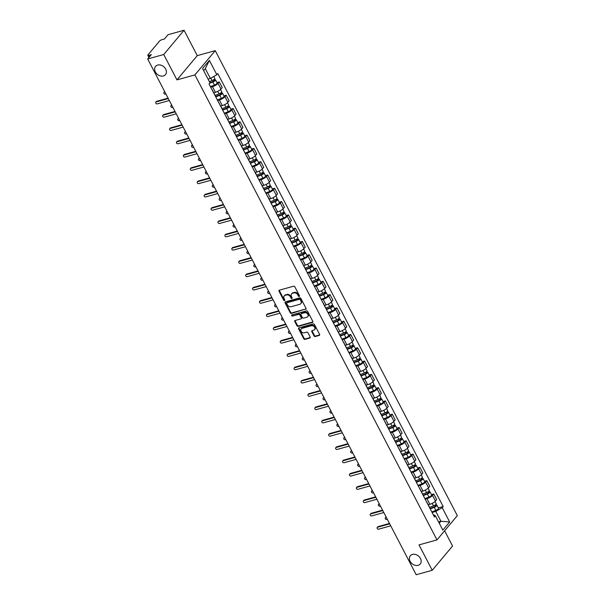 <?xml version="1.0" encoding="UTF-8"?>
<svg xmlns="http://www.w3.org/2000/svg" width="605" height="605" viewBox="0 0 605 605"><rect width="100%" height="100%" fill="white"/><g stroke="black" fill="none" stroke-linecap="round" stroke-linejoin="round"><path stroke-width="0.91" d="M299.203 296.45A0.688 0.537 -140 0 0 299.452 295.709L294.832 286.823A0.991 0.764 -140 0 0 293.606 286.21L279.366 290.173A0.991 0.764 -140 0 0 279.011 291.224L283.632 300.11A0.688 0.537 -140 0 0 284.743 299.8L284.146 298.651A3.161 2.458 -140 0 1 284.252 295.921A3.161 2.458 -140 0 1 285.28 295.27L286.467 294.945A3.161 2.458 -140 0 1 290.392 296.919L290.99 298.068A0.688 0.537 -140 0 0 292.102 297.758L291.497 296.609A3.161 2.458 -140 0 1 291.61 293.871A3.161 2.458 -140 0 1 292.638 293.228L293.826 292.896A3.161 2.458 -140 0 1 297.751 294.869L298.348 296.019A0.688 0.537 -140 0 0 299.203 296.45M412.444 554.43A6.436 4.999 -140 0 0 410.349 555.753A6.436 4.999 -140 0 0 410.969 562.605A6.436 4.999 -140 0 0 418.115 565.335A6.436 4.999 -140 0 0 420.21 564.019A6.436 4.999 -140 0 0 419.598 557.167A6.436 4.999 -140 0 0 412.444 554.43M157.693 65.06A6.436 4.999 -140 0 0 155.598 66.376A6.436 4.999 -140 0 0 156.211 73.228A6.436 4.999 -140 0 0 163.365 75.965A6.436 4.999 -140 0 0 165.46 74.649A6.436 4.999 -140 0 0 164.84 67.798A6.436 4.999 -140 0 0 157.693 65.06M314.003 335.919A0.991 0.764 -140 0 0 315.228 336.531L319.221 335.427A0.991 0.764 -140 0 0 319.576 334.368L314.441 324.499A0.991 0.764 -140 0 0 313.216 323.887L298.976 327.842A0.991 0.764 -140 0 0 298.62 328.901L303.755 338.77A0.991 0.764 -140 0 0 304.98 339.382L309.813 338.044A0.991 0.764 -140 0 0 310.168 336.985L307.968 332.765A0.991 0.764 -140 0 0 306.743 332.145L304.345 332.81A2.639 2.049 -140 0 1 301.411 331.691A2.639 2.049 -140 0 1 301.161 328.878A2.639 2.049 -140 0 1 302.016 328.341L311.393 325.732A2.639 2.049 -140 0 1 314.328 326.851A2.639 2.049 -140 0 1 314.577 329.664A2.639 2.049 -140 0 1 313.723 330.201L312.157 330.64A0.991 0.764 -140 0 0 311.802 331.699L314.003 335.919L314.411 335.435A0.991 0.764 -140 0 0 315.636 336.047L319.629 334.936A0.991 0.764 -140 0 0 319.682 334.92M176.947 79.89L197.268 55.637L184.056 30.25L163.728 54.503L176.947 79.89L194.916 74.891L436.984 539.902L419.015 544.901L432.227 570.288L416.195 574.75L147.688 58.965L151.288 54.669L148.792 55.365L149.526 56.779M163.728 54.503L147.688 58.965M305.684 309.412A0.991 0.764 -140 0 0 306.039 308.361L300.904 298.492A0.991 0.764 -140 0 0 299.679 297.872L285.439 301.834A0.991 0.764 -140 0 0 285.084 302.893L290.219 312.762A0.991 0.764 -140 0 0 291.444 313.375L306.092 308.928A0.991 0.764 -140 0 0 306.138 308.913M307.673 311.492L312.808 321.361A0.991 0.764 -140 0 1 312.452 322.42L298.212 326.382A0.991 0.764 -140 0 1 296.987 325.762L294.786 321.542A0.991 0.764 -140 0 1 295.142 320.484L300.919 318.88A0.991 0.764 -140 0 0 301.275 317.822L299.815 315.024A0.991 0.764 -140 0 0 298.59 314.403L292.578 316.075A0.688 0.537 -140 0 1 291.973 314.902L306.448 310.879A0.991 0.764 -140 0 1 307.673 311.492M184.056 30.25L168.016 34.712L164.416 39.007L161.921 39.696A2.012 0.597 -27.5 0 0 159.493 41.117L147.991 54.843A2.012 0.597 -27.5 0 0 147.817 55.327A2.012 0.597 -27.5 0 0 148.792 55.365M197.268 55.637L215.244 50.638L457.312 515.649L436.984 539.902M432.227 570.288L452.555 546.035L444.622 530.789M211.947 89.563A4.628 1.369 152.5 0 1 212.173 89.774A4.628 1.369 152.5 0 1 212.219 90.085M213.731 92.762L215.388 92.3A4.628 1.369 -27.5 0 0 220.969 89.033L218.042 83.414A4.628 1.369 152.5 0 1 212.461 86.674L210.699 87.165M218.042 83.414L219.282 81.932L216.953 82.582M215.146 95.711A4.628 1.369 -27.5 0 0 215.1 95.401L219.018 93.866A2.511 0.749 -27.5 0 0 221.695 91.688L220.545 89.479M220.969 89.033L222.209 87.559L219.282 81.932M218.866 102.858A4.628 1.369 152.5 0 1 219.093 103.069A4.628 1.369 152.5 0 1 219.139 103.379M223.873 95.87L226.202 95.219L224.962 96.702A4.628 1.369 152.5 0 1 219.381 99.969L217.611 100.46M222.065 108.998A4.628 1.369 -27.5 0 0 222.02 108.688L225.937 107.161A2.511 0.749 -27.5 0 0 228.614 104.975L227.465 102.767M220.651 106.049L222.307 105.588A4.628 1.369 -27.5 0 0 227.888 102.328L229.129 100.846L226.202 95.219M225.786 116.145A4.628 1.369 152.5 0 1 226.013 116.357A4.628 1.369 152.5 0 1 226.051 116.667M230.792 109.157L233.122 108.514L231.881 109.997A4.628 1.369 152.5 0 1 226.3 113.256L224.531 113.748M228.985 122.293A4.628 1.369 -27.5 0 0 228.94 121.983L232.849 120.448A2.511 0.749 -27.5 0 0 235.534 118.262L234.385 116.054M227.563 119.344L229.227 118.882A4.628 1.369 -27.5 0 0 234.808 115.615L236.048 114.133L233.122 108.514M232.698 129.44A4.628 1.369 152.5 0 1 232.933 129.651A4.628 1.369 152.5 0 1 232.97 129.962M237.712 122.452L240.034 121.802L238.793 123.284A4.628 1.369 152.5 0 1 233.22 126.543L231.45 127.035M235.897 135.581A4.628 1.369 -27.5 0 0 235.859 135.27L232.933 129.651M234.483 132.631L236.147 132.17A4.628 1.369 -27.5 0 0 241.72 128.91L242.96 127.428L240.034 121.802M239.618 142.727A4.628 1.369 152.5 0 1 239.852 142.939A4.628 1.369 152.5 0 1 239.89 143.249M244.632 135.739L246.953 135.096L245.713 136.571A4.628 1.369 152.5 0 1 240.14 139.838L238.37 140.33M242.817 148.875A4.628 1.369 -27.5 0 0 242.779 148.565L239.852 142.939M241.403 145.926L243.066 145.457A4.628 1.369 -27.5 0 0 248.64 142.198L249.88 140.715L246.953 135.096M246.537 156.022A4.628 1.369 152.5 0 1 246.772 156.234A4.628 1.369 152.5 0 1 246.81 156.544M251.551 149.034L253.873 148.384L252.633 149.866A4.628 1.369 152.5 0 1 247.059 153.125L245.29 153.617M249.736 162.163A4.628 1.369 -27.5 0 0 249.699 161.853L246.772 156.234M248.322 159.213L249.986 158.752A4.628 1.369 -27.5 0 0 255.56 155.485L256.8 154.01L253.873 148.384M253.457 169.309A4.628 1.369 152.5 0 1 253.692 169.521A4.628 1.369 152.5 0 1 253.729 169.831M258.471 162.321L260.793 161.679L259.553 163.153A4.628 1.369 152.5 0 1 253.979 166.42L252.209 166.912M256.656 175.458A4.628 1.369 -27.5 0 0 256.618 175.147L253.692 169.521M255.242 172.501L256.906 172.039A4.628 1.369 -27.5 0 0 262.479 168.78L263.72 167.298L260.793 161.679M260.377 182.604A4.628 1.369 152.5 0 1 260.611 182.816A4.628 1.369 152.5 0 1 260.649 183.126M265.383 175.616L267.712 174.966L266.472 176.448A4.628 1.369 152.5 0 1 260.891 179.708L259.129 180.199M263.576 188.745A4.628 1.369 -27.5 0 0 263.538 188.435L260.611 182.816M262.162 185.796L263.825 185.334A4.628 1.369 -27.5 0 0 269.399 182.067L270.639 180.593L267.712 174.966M267.297 195.891A4.628 1.369 152.5 0 1 267.523 196.103A4.628 1.369 152.5 0 1 267.569 196.413M272.303 188.904L274.632 188.261L273.392 189.736A4.628 1.369 152.5 0 1 267.811 193.003L266.049 193.494M270.495 202.04A4.628 1.369 -27.5 0 0 270.45 201.73L274.368 200.195A2.511 0.749 -27.5 0 0 277.045 198.009L275.895 195.801M269.081 199.083L270.738 198.621A4.628 1.369 -27.5 0 0 276.319 195.362L277.559 193.88L274.632 188.261M274.216 209.186A4.628 1.369 152.5 0 1 274.443 209.391A4.628 1.369 152.5 0 1 274.488 209.708M279.223 202.199L281.552 201.548L280.312 203.03A4.628 1.369 152.5 0 1 274.73 206.29L272.961 206.781M277.415 215.327A4.628 1.369 -27.5 0 0 277.37 215.017L281.287 213.482A2.511 0.749 -27.5 0 0 283.964 211.304L282.815 209.096M276.001 212.378L277.657 211.916A4.628 1.369 -27.5 0 0 283.238 208.649L284.479 207.175L281.552 201.548M281.136 222.474A4.628 1.369 152.5 0 1 281.363 222.685A4.628 1.369 152.5 0 1 281.401 222.995M286.142 215.486L288.472 214.843L287.231 216.318A4.628 1.369 152.5 0 1 281.65 219.585L279.881 220.076M284.335 228.622A4.628 1.369 -27.5 0 0 284.289 228.304L288.199 226.777A2.511 0.749 -27.5 0 0 290.884 224.591L289.734 222.383M282.913 225.665L284.577 225.204A4.628 1.369 -27.5 0 0 290.158 221.944L291.398 220.462L288.472 214.843M288.048 235.761A4.628 1.369 152.5 0 1 288.282 235.973A4.628 1.369 152.5 0 1 288.32 236.283M293.062 228.781L295.384 228.13L294.143 229.613A4.628 1.369 152.5 0 1 288.57 232.872L286.8 233.364M291.247 241.909A4.628 1.369 -27.5 0 0 291.209 241.599L295.119 240.064A2.511 0.749 -27.5 0 0 297.804 237.886L296.654 235.678M289.833 238.96L291.497 238.499A4.628 1.369 -27.5 0 0 297.07 235.232L298.31 233.757L295.384 228.13M294.968 249.056A4.628 1.369 152.5 0 1 295.202 249.268A4.628 1.369 152.5 0 1 295.24 249.578M299.982 242.068L302.303 241.418L301.063 242.9A4.628 1.369 152.5 0 1 295.49 246.167L293.72 246.659M298.167 255.197A4.628 1.369 -27.5 0 0 298.129 254.887L302.039 253.359A2.511 0.749 -27.5 0 0 304.723 251.173L303.574 248.965M296.752 252.247L298.416 251.786A4.628 1.369 -27.5 0 0 303.99 248.526L305.23 247.044L302.303 241.418M301.887 262.343A4.628 1.369 152.5 0 1 302.122 262.555A4.628 1.369 152.5 0 1 302.16 262.865M306.901 255.355L309.223 254.713L307.983 256.195A4.628 1.369 152.5 0 1 302.409 259.454L300.64 259.946M305.086 268.491A4.628 1.369 -27.5 0 0 305.049 268.181L308.958 266.646A2.511 0.749 -27.5 0 0 311.635 264.461L310.486 262.26M303.672 265.542L305.336 265.081A4.628 1.369 -27.5 0 0 310.909 261.814L312.15 260.332L309.223 254.713M308.807 275.638A4.628 1.369 152.5 0 1 309.042 275.85A4.628 1.369 152.5 0 1 309.079 276.16M313.821 268.65L316.143 268L314.902 269.482A4.628 1.369 152.5 0 1 309.329 272.742L307.559 273.233M312.006 281.779A4.628 1.369 -27.5 0 0 311.968 281.469L315.878 279.941A2.511 0.749 -27.5 0 0 318.555 277.755L317.406 275.547M310.592 278.829L312.256 278.368A4.628 1.369 -27.5 0 0 317.829 275.109L319.069 273.626L316.143 268M315.727 288.925A4.628 1.369 152.5 0 1 315.961 289.137A4.628 1.369 152.5 0 1 315.999 289.447M320.733 281.938L323.062 281.295L321.822 282.777A4.628 1.369 152.5 0 1 316.241 286.036L314.479 286.528M318.926 295.074A4.628 1.369 -27.5 0 0 318.888 294.764L322.798 293.228A2.511 0.749 -27.5 0 0 325.475 291.043L324.325 288.835M317.512 292.124L319.175 291.655A4.628 1.369 -27.5 0 0 324.749 288.396L325.989 286.914L323.062 281.295M322.647 302.22A4.628 1.369 152.5 0 1 322.873 302.432A4.628 1.369 152.5 0 1 322.919 302.742M327.653 295.232L329.982 294.582L328.742 296.064A4.628 1.369 152.5 0 1 323.161 299.324L321.399 299.815M325.845 308.361A4.628 1.369 -27.5 0 0 325.8 308.051L329.717 306.523A2.511 0.749 -27.5 0 0 332.395 304.338L331.245 302.129M324.431 305.412L326.087 304.95A4.628 1.369 -27.5 0 0 331.669 301.691L332.909 300.209L329.982 294.582M329.566 315.507A4.628 1.369 152.5 0 1 329.793 315.719A4.628 1.369 152.5 0 1 329.838 316.029M334.573 308.52L336.902 307.877L335.662 309.352A4.628 1.369 152.5 0 1 330.08 312.619L328.311 313.11M332.765 321.656A4.628 1.369 -27.5 0 0 332.72 321.346L336.637 319.811A2.511 0.749 -27.5 0 0 339.314 317.625L338.165 315.417M331.351 318.699L333.007 318.238A4.628 1.369 -27.5 0 0 338.588 314.978L339.829 313.496L336.902 307.877M336.486 328.802A4.628 1.369 152.5 0 1 336.713 329.014A4.628 1.369 152.5 0 1 336.751 329.324M341.492 321.815L343.821 321.164L342.581 322.647A4.628 1.369 152.5 0 1 337 325.906L335.23 326.397M339.685 334.943A4.628 1.369 -27.5 0 0 339.639 334.633L343.549 333.098A2.511 0.749 -27.5 0 0 346.234 330.92L345.084 328.712M338.263 331.994L339.927 331.532A4.628 1.369 -27.5 0 0 345.508 328.265L346.748 326.791L343.821 321.164M343.398 342.09A4.628 1.369 152.5 0 1 343.632 342.301A4.628 1.369 152.5 0 1 343.67 342.611M348.412 335.102L350.734 334.459L349.493 335.934A4.628 1.369 152.5 0 1 343.92 339.201L342.15 339.692M346.597 348.238A4.628 1.369 -27.5 0 0 346.559 347.928L350.469 346.393A2.511 0.749 -27.5 0 0 353.154 344.207L352.004 341.999M345.183 345.281L346.846 344.82A4.628 1.369 -27.5 0 0 352.42 341.56L353.66 340.078L350.734 334.459M350.318 355.385A4.628 1.369 152.5 0 1 350.552 355.596A4.628 1.369 152.5 0 1 350.59 355.906M355.332 348.397L357.653 347.746L356.413 349.229A4.628 1.369 152.5 0 1 350.839 352.488L349.07 352.98M353.517 361.525A4.628 1.369 -27.5 0 0 353.479 361.215L357.389 359.68A2.511 0.749 -27.5 0 0 360.073 357.502L358.924 355.294M352.102 358.576L353.766 358.115A4.628 1.369 -27.5 0 0 359.34 354.848L360.58 353.373L357.653 347.746M357.237 368.672A4.628 1.369 152.5 0 1 357.472 368.884A4.628 1.369 152.5 0 1 357.51 369.194M362.251 361.684L364.573 361.041L363.333 362.516A4.628 1.369 152.5 0 1 357.759 365.783L355.99 366.275M360.436 374.82A4.628 1.369 -27.5 0 0 360.399 374.51L364.308 372.975A2.511 0.749 -27.5 0 0 366.985 370.789L365.836 368.581M359.022 371.863L360.686 371.402A4.628 1.369 -27.5 0 0 366.259 368.142L367.5 366.66L364.573 361.041M364.157 381.959A4.628 1.369 152.5 0 1 364.391 382.171A4.628 1.369 152.5 0 1 364.429 382.489M369.171 374.979L371.493 374.329L370.252 375.811A4.628 1.369 152.5 0 1 364.679 379.07L362.909 379.562M367.356 388.108A4.628 1.369 -27.5 0 0 367.318 387.797L371.228 386.262A2.511 0.749 -27.5 0 0 373.905 384.084L372.756 381.876M365.942 385.158L367.606 384.697A4.628 1.369 -27.5 0 0 373.179 381.43L374.419 379.955L371.493 374.329M371.077 395.254A4.628 1.369 152.5 0 1 371.311 395.466A4.628 1.369 152.5 0 1 371.349 395.776M376.083 388.266L378.412 387.623L377.172 389.098A4.628 1.369 152.5 0 1 371.591 392.365L369.829 392.857M374.276 401.402A4.628 1.369 -27.5 0 0 374.238 401.085L378.148 399.557A2.511 0.749 -27.5 0 0 380.825 397.372L379.675 395.163M372.861 398.445L374.525 397.984A4.628 1.369 -27.5 0 0 380.099 394.725L381.339 393.242L378.412 387.623M377.996 408.541A4.628 1.369 152.5 0 1 378.223 408.753A4.628 1.369 152.5 0 1 378.269 409.063M383.003 401.561L385.332 400.911L384.092 402.393A4.628 1.369 152.5 0 1 378.511 405.652L376.749 406.144M381.195 414.69A4.628 1.369 -27.5 0 0 381.15 414.38L385.067 412.844A2.511 0.749 -27.5 0 0 387.745 410.666L386.595 408.458M379.781 411.74L381.437 411.279A4.628 1.369 -27.5 0 0 387.018 408.012L388.259 406.537L385.332 400.911M384.916 421.836A4.628 1.369 152.5 0 1 385.143 422.048A4.628 1.369 152.5 0 1 385.188 422.358M389.923 414.848L392.252 414.198L391.011 415.68A4.628 1.369 152.5 0 1 385.43 418.947L383.661 419.439M388.115 427.977A4.628 1.369 -27.5 0 0 388.07 427.667L391.987 426.139A2.511 0.749 -27.5 0 0 394.664 423.954L393.515 421.745M386.701 425.028L388.357 424.566A4.628 1.369 -27.5 0 0 393.938 421.307L395.178 419.825L392.252 414.198M391.836 435.124A4.628 1.369 152.5 0 1 392.063 435.335A4.628 1.369 152.5 0 1 392.101 435.645M396.842 428.136L399.171 427.493L397.931 428.975A4.628 1.369 152.5 0 1 392.35 432.235L390.58 432.726M395.035 441.272A4.628 1.369 -27.5 0 0 394.989 440.962L398.899 439.427A2.511 0.749 -27.5 0 0 401.584 437.241L400.434 435.033M393.613 438.322L395.277 437.861A4.628 1.369 -27.5 0 0 400.858 434.594L402.098 433.112L399.171 427.493M398.748 448.418A4.628 1.369 152.5 0 1 398.982 448.63A4.628 1.369 152.5 0 1 399.02 448.94M403.762 441.431L406.084 440.78L404.843 442.263A4.628 1.369 152.5 0 1 399.27 445.522L397.5 446.014M401.947 454.559A4.628 1.369 -27.5 0 0 401.909 454.249L405.819 452.721A2.511 0.749 -27.5 0 0 408.504 450.536L407.354 448.328M400.533 451.61L402.196 451.148A4.628 1.369 -27.5 0 0 407.77 447.889L409.01 446.407L406.084 440.78M405.668 461.706A4.628 1.369 152.5 0 1 405.902 461.917A4.628 1.369 152.5 0 1 405.94 462.228M410.682 454.718L413.003 454.075L411.763 455.55A4.628 1.369 152.5 0 1 406.189 458.817L404.42 459.308M408.867 467.854A4.628 1.369 -27.5 0 0 408.829 467.544L405.902 461.917M407.452 464.905L409.116 464.436A4.628 1.369 -27.5 0 0 414.69 461.176L415.93 459.694L413.003 454.075M412.587 475.001A4.628 1.369 152.5 0 1 412.822 475.212A4.628 1.369 152.5 0 1 412.86 475.522M417.601 468.013L419.923 467.363L418.683 468.845A4.628 1.369 152.5 0 1 413.109 472.104L411.339 472.596M415.786 481.141A4.628 1.369 -27.5 0 0 415.748 480.831L419.658 479.304A2.511 0.749 -27.5 0 0 422.335 477.118L421.186 474.91M414.372 478.192L416.036 477.731A4.628 1.369 -27.5 0 0 421.609 474.464L422.85 472.989L419.923 467.363M419.507 488.288A4.628 1.369 152.5 0 1 419.741 488.5A4.628 1.369 152.5 0 1 419.779 488.81M424.521 481.3L426.843 480.657L425.602 482.132A4.628 1.369 152.5 0 1 420.029 485.399L418.259 485.891M422.706 494.436A4.628 1.369 -27.5 0 0 422.668 494.126L419.741 488.5M421.292 491.479L422.955 491.018A4.628 1.369 -27.5 0 0 428.529 487.759L429.769 486.276L426.843 480.657M426.427 501.583A4.628 1.369 152.5 0 1 426.661 501.795A4.628 1.369 152.5 0 1 426.699 502.105M431.433 494.595L433.762 493.945L432.522 495.427A4.628 1.369 152.5 0 1 426.941 498.686L425.179 499.178M429.626 507.724A4.628 1.369 -27.5 0 0 429.588 507.413L433.498 505.878A2.511 0.749 -27.5 0 0 436.175 503.7L435.025 501.492M428.211 504.774L429.875 504.313A4.628 1.369 -27.5 0 0 435.449 501.046L436.689 499.571L433.762 493.945M208.059 79.119L210.404 78.469L205.307 68.667L203.651 70.649M439.238 523.219L440.901 521.238L435.797 511.444L442.225 507.678L449.674 521.994L442.845 530.146L435.396 515.831L434.435 516.972L209.05 83.997L210.003 82.862L202.554 68.546L209.383 60.394L216.832 74.71L210.404 78.469M442.225 507.678L443.178 506.544L217.785 73.568L216.832 74.71M194.916 74.891L215.244 50.638M438.549 521.896L440.901 521.238L449.674 521.994M433.142 514.484L435.396 515.831M435.797 511.444L432.099 512.473M438.353 507.882L443.178 506.544M209.383 60.394L205.307 68.667M299.535 295.981A0.688 0.537 -140 0 1 298.757 295.535L298.159 294.385A3.161 2.458 -140 0 0 294.234 292.412L293.826 292.896M291.61 293.871L292.018 293.387A3.161 2.458 -140 0 1 293.047 292.744L294.234 292.412M284.252 295.921L284.66 295.437A3.161 2.458 -140 0 1 285.689 294.786L286.876 294.461A3.161 2.458 -140 0 1 290.801 296.427L291.398 297.577A0.688 0.537 -140 0 0 292.177 298.031M279.313 290.188A0.991 0.764 -140 0 0 279.412 290.74L284.04 299.626A0.688 0.537 -140 0 0 284.819 300.072M285.386 301.85A0.991 0.764 -140 0 0 285.492 302.409L290.627 312.278A0.991 0.764 -140 0 0 291.852 312.891L306.092 308.928M300.277 299.717A0.688 0.537 -140 0 0 299.414 299.286L286.914 302.765A0.688 0.537 -140 0 0 286.672 303.506L287.299 304.716A3.161 2.458 -140 0 0 291.224 306.69L299.77 304.315A3.161 2.458 -140 0 0 300.798 303.665A3.161 2.458 -140 0 0 300.904 300.935L300.277 299.717L300.677 299.233A0.688 0.537 -140 0 0 299.823 298.802L299.414 299.286M286.997 302.666A0.688 0.537 -140 0 1 287.322 302.281L299.823 298.802M300.798 303.665L301.199 303.181A3.161 2.458 -140 0 0 301.313 300.451L300.904 300.935M300.677 299.233L301.313 300.451M295.096 320.499A0.991 0.764 -140 0 0 295.195 321.058L297.395 325.278A0.991 0.764 -140 0 0 298.62 325.898L312.861 321.936A0.991 0.764 -140 0 0 312.914 321.921M301.245 318.676L301.645 318.192A0.991 0.764 -140 0 0 301.683 317.338L300.224 314.532A0.991 0.764 -140 0 0 298.999 313.919L292.578 316.075M292.049 314.887A0.688 0.537 -140 0 0 292.986 315.591M306.909 317.209A2.639 2.049 -140 0 0 307.771 316.672A2.639 2.049 -140 0 0 307.514 313.859A2.639 2.049 -140 0 0 304.58 312.74L301.282 313.655A0.991 0.764 -140 0 0 300.927 314.713L302.387 317.512A0.991 0.764 -140 0 0 303.612 318.132L306.909 317.209M307.771 316.672L308.179 316.188A2.639 2.049 -140 0 0 307.922 313.375A2.639 2.049 -140 0 0 304.988 312.256L304.58 312.74M300.957 313.859L301.366 313.375A0.991 0.764 -140 0 1 301.691 313.171L304.988 312.256M312.112 330.655A0.991 0.764 -140 0 0 312.21 331.207L314.411 335.435M314.577 329.664L314.986 329.18A2.639 2.049 -140 0 0 314.736 326.367A2.639 2.049 -140 0 0 311.802 325.248L311.393 325.732M301.161 328.878L301.562 328.394A2.639 2.049 -140 0 1 302.424 327.849L311.802 325.248M298.923 327.857A0.991 0.764 -140 0 0 299.029 328.417L304.164 338.286A0.991 0.764 -140 0 0 305.389 338.898L310.214 337.56A0.991 0.764 -140 0 0 310.267 337.545M209.927 82.719L213.081 81.493L214.374 80.442L213.792 80.42L214.314 79.792A2.511 0.749 -27.5 0 1 215.531 79.845L217.127 82.908A2.511 0.749 -27.5 0 1 214.45 85.093L210.427 86.651M209.663 83.263L212.847 82.023A2.511 0.749 -27.5 0 0 215.531 79.845M213.497 79.868L214.057 80.934M164.923 92.066L164.348 92.225A1.157 0.9 -140 0 0 165.369 94.183L165.944 94.025M209.368 81.637L212.098 80.578A2.511 0.749 -27.5 0 0 214.775 78.393L213.784 76.495M163.97 92.459L164.5 91.831A1.157 0.9 40 0 1 164.711 91.657M214.125 79.414L214.314 79.792M168.303 98.562L156.219 101.927A1.157 0.9 -140 0 0 155.84 102.162L156.37 101.534A1.157 0.9 40 0 1 156.748 101.292L168.084 98.139M155.84 102.162A1.157 0.9 -140 0 0 157.239 103.886L169.324 100.521M215.561 96.513L220.001 94.781L221.286 93.737L220.704 93.715L221.233 93.079A2.511 0.749 -27.5 0 1 222.451 93.132L224.047 96.203A2.511 0.749 -27.5 0 1 221.362 98.381L217.346 99.946M215.751 96.876L219.766 95.318A2.511 0.749 -27.5 0 0 222.451 93.132M220.417 93.155L220.976 94.229M171.843 105.353L171.268 105.512A1.157 0.9 -140 0 0 172.281 107.471L172.856 107.312M170.89 105.754L171.419 105.119A1.157 0.9 40 0 1 171.631 104.952M222.481 109.8L226.92 108.076L228.206 107.025L227.624 107.002L228.153 106.374A2.511 0.749 -27.5 0 1 229.371 106.427L230.966 109.49A2.511 0.749 -27.5 0 1 228.282 111.675L224.266 113.233M222.67 110.171L226.686 108.605A2.511 0.749 -27.5 0 0 229.371 106.427M227.336 106.45L227.896 107.516M178.755 118.648L178.18 118.807A1.157 0.9 -140 0 0 179.201 120.766L179.776 120.607M177.809 119.041L178.339 118.414A1.157 0.9 40 0 1 178.551 118.24M227.964 105.996L228.153 106.374M175.223 111.857L163.131 115.215A1.157 0.9 -140 0 0 162.76 115.449L163.289 114.821A1.157 0.9 40 0 1 163.66 114.587L175.004 111.433M162.76 115.449A1.157 0.9 -140 0 0 164.152 117.173L176.244 113.816M182.143 125.144L170.05 128.51A1.157 0.9 -140 0 0 169.68 128.744L170.202 128.116A1.157 0.9 40 0 1 170.58 127.874L181.923 124.721M169.68 128.744A1.157 0.9 -140 0 0 171.071 130.468L183.164 127.103M229.401 123.095L233.84 121.363L235.126 120.319L234.543 120.297L235.073 119.661A2.511 0.749 -27.5 0 1 236.29 119.714L237.886 122.785A2.511 0.749 -27.5 0 1 235.201 124.963L231.186 126.528M229.59 123.458L233.606 121.9A2.511 0.749 -27.5 0 0 236.29 119.714M234.256 119.737L234.816 120.811M185.674 131.935L185.1 132.094A1.157 0.9 -140 0 0 186.121 134.053L186.695 133.894M184.729 132.329L185.251 131.701A1.157 0.9 40 0 1 185.463 131.527M236.321 136.382L240.76 134.658L242.045 133.607L241.463 133.584L241.992 132.956A2.511 0.749 -27.5 0 1 243.202 133.002L244.806 136.072A2.511 0.749 -27.5 0 1 242.121 138.258L238.105 139.815M236.51 136.753L240.525 135.187A2.511 0.749 -27.5 0 0 243.202 133.002M241.176 133.032L241.735 134.098M192.594 145.223L192.019 145.389A1.157 0.9 -140 0 0 193.04 147.348L193.615 147.189M235.852 135.263L239.769 133.743A2.511 0.749 -27.5 0 0 242.454 131.557L241.304 129.349M191.641 145.624L192.171 144.996A1.157 0.9 40 0 1 192.382 144.822M241.796 132.578L241.992 132.956M243.233 149.677L247.679 147.945L248.965 146.902L248.383 146.871L248.912 146.244A2.511 0.749 -27.5 0 1 250.122 146.297L251.718 149.359A2.511 0.749 -27.5 0 1 249.041 151.545L245.025 153.11M243.429 150.04L247.445 148.482A2.511 0.749 -27.5 0 0 250.122 146.297M248.095 146.319L248.647 147.393M199.514 158.518L198.939 158.676A1.157 0.9 -140 0 0 199.96 160.635L200.535 160.476M242.771 148.55L246.689 147.03A2.511 0.749 -27.5 0 0 249.373 144.845L248.224 142.636M198.561 158.911L199.09 158.283A1.157 0.9 40 0 1 199.302 158.109M189.062 138.432L176.97 141.797A1.157 0.9 -140 0 0 176.592 142.031L177.121 141.404A1.157 0.9 40 0 1 177.499 141.169L188.843 138.016M176.592 142.031A1.157 0.9 -140 0 0 177.991 143.756L190.083 140.398M195.982 151.726L183.89 155.092A1.157 0.9 -140 0 0 183.512 155.326L184.041 154.691A1.157 0.9 40 0 1 184.419 154.457L195.755 151.303M183.512 155.326A1.157 0.9 -140 0 0 184.911 157.05L196.996 153.685M202.894 165.014L190.809 168.379A1.157 0.9 -140 0 0 190.431 168.613L190.961 167.986A1.157 0.9 40 0 1 191.339 167.751L202.675 164.59M190.431 168.613A1.157 0.9 -140 0 0 191.83 170.338L203.915 166.972M250.152 162.964L254.599 161.24L255.885 160.189L255.302 160.166L255.832 159.531A2.511 0.749 -27.5 0 1 257.042 159.584L258.637 162.654A2.511 0.749 -27.5 0 1 255.96 164.84L251.945 166.398M250.349 163.335L254.365 161.769A2.511 0.749 -27.5 0 0 257.042 159.584M255.015 159.607L255.567 160.68M206.434 171.805L205.859 171.971A1.157 0.9 -140 0 0 206.88 173.93L207.454 173.771M249.691 161.845L253.608 160.325A2.511 0.749 -27.5 0 0 256.286 158.139L255.136 155.931M205.481 172.206L206.01 171.57A1.157 0.9 40 0 1 206.222 171.404M209.814 178.309L197.729 181.666A1.157 0.9 -140 0 0 197.351 181.908L197.88 181.273A1.157 0.9 40 0 1 198.259 181.039L209.595 177.885M197.351 181.908A1.157 0.9 -140 0 0 198.75 183.633L210.835 180.267M257.072 176.259L261.519 174.527L262.804 173.484L262.222 173.453L262.751 172.826A2.511 0.749 -27.5 0 1 263.962 172.879L265.557 175.942A2.511 0.749 -27.5 0 1 262.88 178.127L258.864 179.693M257.261 176.622L261.284 175.064A2.511 0.749 -27.5 0 0 263.962 172.879M261.927 172.901L262.487 173.975M213.353 185.1L212.779 185.259A1.157 0.9 -140 0 0 213.799 187.217L214.374 187.058M256.611 175.132L260.528 173.612A2.511 0.749 -27.5 0 0 263.205 171.427L262.056 169.218M212.4 185.493L212.93 184.865A1.157 0.9 40 0 1 213.141 184.691M216.734 191.596L204.649 194.961A1.157 0.9 -140 0 0 204.271 195.196L204.8 194.568A1.157 0.9 40 0 1 205.178 194.326L216.514 191.172M204.271 195.196A1.157 0.9 -140 0 0 205.67 196.92L217.755 193.555M263.992 189.546L268.431 187.822L269.724 186.771L269.142 186.748L269.664 186.113A2.511 0.749 -27.5 0 1 270.881 186.166L272.477 189.236A2.511 0.749 -27.5 0 1 269.8 191.422L265.776 192.98M264.181 189.917L268.196 188.352A2.511 0.749 -27.5 0 0 270.881 186.166M268.847 186.189L269.406 187.263M220.273 198.387L219.698 198.546A1.157 0.9 -140 0 0 220.719 200.512L221.294 200.346M263.53 188.427L267.448 186.9A2.511 0.749 -27.5 0 0 270.125 184.722L268.975 182.513M219.32 198.788L219.849 198.153A1.157 0.9 40 0 1 220.061 197.986M223.653 204.891L211.569 208.249A1.157 0.9 -140 0 0 211.19 208.491L211.72 207.855A1.157 0.9 40 0 1 212.09 207.621L223.434 204.467M211.19 208.491A1.157 0.9 -140 0 0 212.589 210.207L224.674 206.849M270.911 202.841L275.351 201.11L276.636 200.066L276.054 200.036L276.583 199.408A2.511 0.749 -27.5 0 1 277.801 199.461L279.397 202.524A2.511 0.749 -27.5 0 1 276.712 204.709L272.696 206.275M271.101 203.204L275.116 201.639A2.511 0.749 -27.5 0 0 277.801 199.461M275.767 199.484L276.326 200.557M227.193 211.682L226.618 211.841A1.157 0.9 -140 0 0 227.631 213.799L228.206 213.641M226.24 212.075L226.769 211.448A1.157 0.9 40 0 1 226.981 211.274M230.573 218.178L218.481 221.543A1.157 0.9 -140 0 0 218.11 221.778L218.639 221.15A1.157 0.9 40 0 1 219.01 220.908L230.354 217.755M218.11 221.778A1.157 0.9 -140 0 0 219.502 223.502L231.594 220.137M277.831 216.129L282.27 214.404L283.556 213.353L282.974 213.331L283.503 212.695A2.511 0.749 -27.5 0 1 284.721 212.748L286.316 215.819A2.511 0.749 -27.5 0 1 283.632 217.997L279.616 219.562M278.02 216.492L282.036 214.934A2.511 0.749 -27.5 0 0 284.721 212.748M282.686 212.771L283.246 213.845M234.105 224.969L233.53 225.128A1.157 0.9 -140 0 0 234.551 227.087L235.126 226.928M233.159 225.37L233.689 224.735A1.157 0.9 40 0 1 233.901 224.568M237.493 231.473L225.4 234.831A1.157 0.9 -140 0 0 225.03 235.073L225.552 234.438A1.157 0.9 40 0 1 225.93 234.203L237.273 231.049M225.03 235.073A1.157 0.9 -140 0 0 226.421 236.789L238.514 233.432M284.751 229.416L289.19 227.692L290.476 226.641L289.893 226.618L290.423 225.99A2.511 0.749 -27.5 0 1 291.64 226.043L293.236 229.106A2.511 0.749 -27.5 0 1 290.551 231.291L286.536 232.849M284.94 229.787L288.956 228.221A2.511 0.749 -27.5 0 0 291.64 226.043M289.606 226.066L290.166 227.132M241.024 238.264L240.45 238.423A1.157 0.9 -140 0 0 241.471 240.382L242.045 240.223M240.079 238.657L240.601 238.03A1.157 0.9 40 0 1 240.813 237.856M244.412 244.76L232.32 248.126A1.157 0.9 -140 0 0 231.942 248.36L232.471 247.732A1.157 0.9 40 0 1 232.849 247.49L244.193 244.337M231.942 248.36A1.157 0.9 -140 0 0 233.341 250.084L245.433 246.719M291.671 242.711L296.11 240.979L297.395 239.935L296.813 239.913L297.342 239.277A2.511 0.749 -27.5 0 1 298.552 239.33L300.156 242.401A2.511 0.749 -27.5 0 1 297.471 244.579L293.455 246.144M291.86 243.074L295.875 241.516A2.511 0.749 -27.5 0 0 298.552 239.33M296.526 239.353L297.085 240.427M247.944 251.551L247.369 251.71A1.157 0.9 -140 0 0 248.39 253.669L248.965 253.51M246.991 251.952L247.521 251.317A1.157 0.9 40 0 1 247.732 251.151M251.332 258.055L239.24 261.413A1.157 0.9 -140 0 0 238.862 261.647L239.391 261.02A1.157 0.9 40 0 1 239.769 260.785L251.105 257.632M238.862 261.647A1.157 0.9 -140 0 0 240.261 263.372L252.345 260.014M298.583 255.998L303.029 254.274L304.315 253.223L303.733 253.2L304.262 252.572A2.511 0.749 -27.5 0 1 305.472 252.625L307.068 255.688A2.511 0.749 -27.5 0 1 304.391 257.874L300.375 259.432M298.779 256.369L302.795 254.803A2.511 0.749 -27.5 0 0 305.472 252.625M303.445 252.648L303.997 253.714M254.864 264.846L254.289 265.005A1.157 0.9 -140 0 0 255.31 266.964L255.885 266.805M253.911 265.24L254.44 264.612A1.157 0.9 40 0 1 254.652 264.438M304.065 252.194L304.262 252.572M258.244 271.342L246.159 274.708A1.157 0.9 -140 0 0 245.781 274.942L246.311 274.315A1.157 0.9 40 0 1 246.689 274.073L258.025 270.919M245.781 274.942A1.157 0.9 -140 0 0 247.18 276.666L259.265 273.301M305.502 269.293L309.949 267.561L311.235 266.518L310.652 266.495L311.182 265.86A2.511 0.749 -27.5 0 1 312.392 265.913L313.987 268.983A2.511 0.749 -27.5 0 1 311.31 271.161L307.295 272.726M305.699 269.656L309.715 268.098A2.511 0.749 -27.5 0 0 312.392 265.913M310.365 265.935L310.917 267.009M261.784 278.134L261.209 278.292A1.157 0.9 -140 0 0 262.23 280.251L262.804 280.092M260.831 278.534L261.36 277.899A1.157 0.9 40 0 1 261.572 277.733M265.164 284.63L253.079 287.995A1.157 0.9 -140 0 0 252.701 288.23L253.23 287.602A1.157 0.9 40 0 1 253.608 287.367L264.945 284.214M252.701 288.23A1.157 0.9 -140 0 0 254.1 289.954L266.185 286.596M312.422 282.58L316.869 280.856L318.154 279.805L317.572 279.782L318.101 279.155A2.511 0.749 -27.5 0 1 319.311 279.2L320.907 282.27A2.511 0.749 -27.5 0 1 318.23 284.456L314.214 286.014M312.611 282.951L316.634 281.385A2.511 0.749 -27.5 0 0 319.311 279.2M317.277 279.23L317.837 280.296M268.703 291.428L268.128 291.587A1.157 0.9 -140 0 0 269.149 293.546L269.724 293.387M267.75 291.822L268.28 291.194A1.157 0.9 40 0 1 268.491 291.02M317.905 278.776L318.101 279.155M272.084 297.925L259.999 301.29A1.157 0.9 -140 0 0 259.621 301.524L260.15 300.889A1.157 0.9 40 0 1 260.528 300.655L271.864 297.501M259.621 301.524A1.157 0.9 -140 0 0 261.02 303.249L273.105 299.883M319.342 295.875L323.781 294.143L325.074 293.1L324.492 293.07L325.014 292.442A2.511 0.749 -27.5 0 1 326.231 292.495L327.827 295.558A2.511 0.749 -27.5 0 1 325.15 297.743L321.126 299.309M319.531 296.238L323.546 294.68A2.511 0.749 -27.5 0 0 326.231 292.495M324.197 292.517L324.756 293.591M275.623 304.716L275.048 304.875A1.157 0.9 -140 0 0 276.069 306.833L276.644 306.674M274.67 305.109L275.199 304.481A1.157 0.9 40 0 1 275.411 304.307M279.003 311.212L266.918 314.577A1.157 0.9 -140 0 0 266.54 314.812L267.07 314.184A1.157 0.9 40 0 1 267.44 313.95L278.784 310.796M266.54 314.812A1.157 0.9 -140 0 0 267.939 316.536L280.024 313.171M326.261 309.163L330.701 307.438L331.986 306.387L331.404 306.364L331.933 305.737A2.511 0.749 -27.5 0 1 333.151 305.782L334.746 308.852A2.511 0.749 -27.5 0 1 332.062 311.038L328.046 312.596M326.45 309.533L330.466 307.968A2.511 0.749 -27.5 0 0 333.151 305.782M331.116 305.805L331.676 306.879M282.543 318.003L281.968 318.17A1.157 0.9 -140 0 0 282.981 320.128L283.556 319.969M281.59 318.404L282.119 317.776A1.157 0.9 40 0 1 282.331 317.602M331.744 305.359L331.933 305.737M285.923 324.507L273.831 327.865A1.157 0.9 -140 0 0 273.46 328.107L273.989 327.471A1.157 0.9 40 0 1 274.36 327.237L285.704 324.083M273.46 328.107A1.157 0.9 -140 0 0 274.851 329.831L286.944 326.466M333.181 322.457L337.62 320.726L338.906 319.682L338.324 319.652L338.853 319.024A2.511 0.749 -27.5 0 1 340.07 319.077L341.666 322.14A2.511 0.749 -27.5 0 1 338.981 324.325L334.966 325.891M333.37 322.82L337.386 321.263A2.511 0.749 -27.5 0 0 340.07 319.077M338.036 319.1L338.596 320.174M289.455 331.298L288.88 331.457A1.157 0.9 -140 0 0 289.901 333.416L290.476 333.257M288.509 331.691L289.039 331.064A1.157 0.9 40 0 1 289.25 330.89M292.843 337.794L280.75 341.159A1.157 0.9 -140 0 0 280.38 341.394L280.901 340.766A1.157 0.9 40 0 1 281.28 340.532L292.623 337.371M280.38 341.394A1.157 0.9 -140 0 0 281.771 343.118L293.864 339.753M340.101 335.745L344.54 334.02L345.826 332.969L345.243 332.947L345.773 332.311A2.511 0.749 -27.5 0 1 346.99 332.364L348.586 335.435A2.511 0.749 -27.5 0 1 345.901 337.62L341.885 339.178M340.29 336.115L344.305 334.55A2.511 0.749 -27.5 0 0 346.99 332.364M344.956 332.387L345.515 333.461M296.374 344.585L295.8 344.744A1.157 0.9 -140 0 0 296.821 346.71L297.395 346.544M295.429 344.986L295.951 344.351A1.157 0.9 40 0 1 296.163 344.185M299.762 351.089L287.67 354.447A1.157 0.9 -140 0 0 287.292 354.689L287.821 354.054A1.157 0.9 40 0 1 288.199 353.819L299.543 350.666M287.292 354.689A1.157 0.9 -140 0 0 288.691 356.405L300.783 353.048M347.02 349.04L351.46 347.308L352.745 346.264L352.163 346.234L352.692 345.606A2.511 0.749 -27.5 0 1 353.902 345.659L355.506 348.722A2.511 0.749 -27.5 0 1 352.821 350.908L348.805 352.473M347.209 349.403L351.225 347.837A2.511 0.749 -27.5 0 0 353.902 345.659M351.876 345.682L352.435 346.756M303.294 357.88L302.719 358.039A1.157 0.9 -140 0 0 303.74 359.998L304.315 359.839M302.341 358.273L302.871 357.646A1.157 0.9 40 0 1 303.082 357.472M306.682 364.376L294.59 367.742A1.157 0.9 -140 0 0 294.212 367.976L294.741 367.348A1.157 0.9 40 0 1 295.119 367.106L306.455 363.953M294.212 367.976A1.157 0.9 -140 0 0 295.611 369.7L307.695 366.335M353.933 362.327L358.379 360.603L359.665 359.551L359.083 359.529L359.612 358.894A2.511 0.749 -27.5 0 1 360.822 358.946L362.418 362.017A2.511 0.749 -27.5 0 1 359.741 364.195L355.725 365.76M354.129 362.69L358.145 361.132A2.511 0.749 -27.5 0 0 360.822 358.946M358.795 358.969L359.347 360.043M310.214 371.168L309.639 371.326A1.157 0.9 -140 0 0 310.66 373.293L311.235 373.126M309.261 371.568L309.79 370.933A1.157 0.9 40 0 1 310.002 370.767M313.594 377.671L301.509 381.029A1.157 0.9 -140 0 0 301.131 381.271L301.661 380.636A1.157 0.9 40 0 1 302.039 380.401L313.375 377.248M301.131 381.271A1.157 0.9 -140 0 0 302.53 382.988L314.615 379.63M360.852 375.614L365.299 373.89L366.585 372.839L366.002 372.816L366.532 372.188A2.511 0.749 -27.5 0 1 367.742 372.241L369.337 375.304A2.511 0.749 -27.5 0 1 366.66 377.49L362.645 379.055M361.049 375.985L365.065 374.419A2.511 0.749 -27.5 0 0 367.742 372.241M365.715 372.264L366.267 373.33M317.133 384.462L316.559 384.621A1.157 0.9 -140 0 0 317.58 386.58L318.154 386.421M316.181 384.856L316.71 384.228A1.157 0.9 40 0 1 316.922 384.054M320.514 390.959L308.429 394.324A1.157 0.9 -140 0 0 308.051 394.558L308.58 393.931A1.157 0.9 40 0 1 308.958 393.689L320.295 390.535M308.051 394.558A1.157 0.9 -140 0 0 309.45 396.283L321.535 392.917M367.772 388.909L372.219 387.185L373.504 386.134L372.922 386.111L373.451 385.476A2.511 0.749 -27.5 0 1 374.661 385.529L376.257 388.599A2.511 0.749 -27.5 0 1 373.58 390.777L369.564 392.342M367.961 389.272L371.984 387.714A2.511 0.749 -27.5 0 0 374.661 385.529M372.627 385.551L373.187 386.625M324.053 397.75L323.478 397.908A1.157 0.9 -140 0 0 324.499 399.867L325.074 399.708M323.1 398.151L323.63 397.515A1.157 0.9 40 0 1 323.841 397.349M327.434 404.253L315.349 407.611A1.157 0.9 -140 0 0 314.971 407.853L315.5 407.218A1.157 0.9 40 0 1 315.878 406.983L327.214 403.83M314.971 407.853A1.157 0.9 -140 0 0 316.37 409.57L328.454 406.212M374.692 402.196L379.131 400.472L380.424 399.421L379.842 399.398L380.363 398.771A2.511 0.749 -27.5 0 1 381.581 398.824L383.177 401.886A2.511 0.749 -27.5 0 1 380.5 404.072L376.476 405.63M374.881 402.567L378.896 401.002A2.511 0.749 -27.5 0 0 381.581 398.824M379.547 398.846L380.106 399.913M330.973 411.045L330.398 411.203A1.157 0.9 -140 0 0 331.419 413.162L331.994 413.003M330.02 411.438L330.549 410.81A1.157 0.9 40 0 1 330.761 410.636M380.174 398.392L380.363 398.771M334.353 417.541L322.268 420.906A1.157 0.9 -140 0 0 321.89 421.14L322.42 420.513A1.157 0.9 40 0 1 322.79 420.271L334.134 417.117M321.89 421.14A1.157 0.9 -140 0 0 323.282 422.865L335.374 419.499M381.611 415.491L386.05 413.76L387.336 412.716L386.754 412.693L387.283 412.058A2.511 0.749 -27.5 0 1 388.501 412.111L390.096 415.181A2.511 0.749 -27.5 0 1 387.412 417.359L383.396 418.925M381.8 415.854L385.816 414.296A2.511 0.749 -27.5 0 0 388.501 412.111M386.466 412.134L387.026 413.207M337.892 424.332L337.318 424.491A1.157 0.9 -140 0 0 338.331 426.449L338.906 426.291M336.94 424.733L337.469 424.097A1.157 0.9 40 0 1 337.681 423.931M341.273 430.836L329.18 434.193A1.157 0.9 -140 0 0 328.81 434.428L329.339 433.8A1.157 0.9 40 0 1 329.71 433.566L341.054 430.412M328.81 434.428A1.157 0.9 -140 0 0 330.201 436.152L342.294 432.794M388.531 428.779L392.97 427.054L394.256 426.003L393.673 425.98L394.203 425.353A2.511 0.749 -27.5 0 1 395.42 425.406L397.016 428.469A2.511 0.749 -27.5 0 1 394.331 430.654L390.316 432.212M388.72 429.149L392.736 427.584A2.511 0.749 -27.5 0 0 395.42 425.406M393.386 425.428L393.946 426.495M344.805 437.627L344.23 437.786A1.157 0.9 -140 0 0 345.251 439.744L345.826 439.585M343.859 438.02L344.389 437.392A1.157 0.9 40 0 1 344.6 437.218M394.014 424.975L394.203 425.353M348.193 444.123L336.1 447.488A1.157 0.9 -140 0 0 335.73 447.723L336.251 447.095A1.157 0.9 40 0 1 336.63 446.853L347.973 443.699M335.73 447.723A1.157 0.9 -140 0 0 337.121 449.447L349.214 446.082M395.451 442.073L399.89 440.342L401.175 439.298L400.593 439.268L401.123 438.64A2.511 0.749 -27.5 0 1 402.34 438.693L403.936 441.763A2.511 0.749 -27.5 0 1 401.251 443.941L397.235 445.507M395.64 442.436L399.655 440.879A2.511 0.749 -27.5 0 0 402.34 438.693M400.306 438.716L400.865 439.79M351.724 450.914L351.15 451.073A1.157 0.9 -140 0 0 352.171 453.032L352.745 452.873M350.779 451.307L351.301 450.68A1.157 0.9 40 0 1 351.513 450.506M355.112 457.41L343.02 460.776A1.157 0.9 -140 0 0 342.642 461.01L343.171 460.382A1.157 0.9 40 0 1 343.549 460.148L354.893 456.994M342.642 461.01A1.157 0.9 -140 0 0 344.041 462.734L356.133 459.377M402.37 455.361L406.81 453.637L408.095 452.585L407.513 452.563L408.042 451.935A2.511 0.749 -27.5 0 1 409.252 451.98L410.855 455.051A2.511 0.749 -27.5 0 1 408.171 457.236L404.155 458.794M402.559 455.731L406.575 454.166A2.511 0.749 -27.5 0 0 409.252 451.98M407.226 452.011L407.785 453.077M358.644 464.201L358.069 464.368A1.157 0.9 -140 0 0 359.09 466.326L359.665 466.168M357.691 464.602L358.221 463.974A1.157 0.9 40 0 1 358.432 463.801M407.846 451.557L408.042 451.935M362.032 470.705L349.94 474.07A1.157 0.9 -140 0 0 349.561 474.305L350.091 473.67A1.157 0.9 40 0 1 350.469 473.435L361.805 470.282M349.561 474.305A1.157 0.9 -140 0 0 350.96 476.029L363.045 472.664M409.283 468.656L413.729 466.924L415.015 465.88L414.433 465.85L414.962 465.222A2.511 0.749 -27.5 0 1 416.172 465.275L417.768 468.338A2.511 0.749 -27.5 0 1 415.09 470.524L411.075 472.089M409.479 469.019L413.495 467.461A2.511 0.749 -27.5 0 0 416.172 465.275M414.145 465.298L414.697 466.372M365.564 477.496L364.989 477.655A1.157 0.9 -140 0 0 366.01 479.614L366.585 479.455M408.821 467.529L412.739 466.009A2.511 0.749 -27.5 0 0 415.423 463.823L414.274 461.615M364.611 477.889L365.14 477.262A1.157 0.9 40 0 1 365.352 477.088M368.944 483.992L356.859 487.358A1.157 0.9 -140 0 0 356.481 487.592L357.01 486.964A1.157 0.9 40 0 1 357.389 486.73L368.725 483.569M356.481 487.592A1.157 0.9 -140 0 0 357.88 489.316L369.965 485.951M416.202 481.943L420.649 480.219L421.935 479.168L421.352 479.145L421.882 478.51A2.511 0.749 -27.5 0 1 423.092 478.563L424.687 481.633A2.511 0.749 -27.5 0 1 422.01 483.818L417.995 485.376M416.399 482.314L420.414 480.748A2.511 0.749 -27.5 0 0 423.092 478.563M421.065 478.585L421.617 479.659M372.483 490.784L371.909 490.95A1.157 0.9 -140 0 0 372.93 492.909L373.504 492.75M371.53 491.184L372.06 490.549A1.157 0.9 40 0 1 372.272 490.383M375.864 497.287L363.779 500.645A1.157 0.9 -140 0 0 363.401 500.887L363.93 500.252A1.157 0.9 40 0 1 364.308 500.017L375.644 496.864M363.401 500.887A1.157 0.9 -140 0 0 364.8 502.611L376.885 499.246M423.122 495.238L427.569 493.506L428.854 492.462L428.272 492.432L428.801 491.805A2.511 0.749 -27.5 0 1 430.011 491.857L431.607 494.92A2.511 0.749 -27.5 0 1 428.93 497.106L424.914 498.671M423.311 495.601L427.334 494.043A2.511 0.749 -27.5 0 0 430.011 491.857M427.977 491.88L428.537 492.954M379.403 504.078L378.828 504.237A1.157 0.9 -140 0 0 379.849 506.196L380.424 506.037M422.661 494.111L426.578 492.591A2.511 0.749 -27.5 0 0 429.255 490.405L428.106 488.197M378.45 504.472L378.98 503.844A1.157 0.9 40 0 1 379.191 503.67M382.784 510.575L370.699 513.94A1.157 0.9 -140 0 0 370.32 514.174L370.85 513.547A1.157 0.9 40 0 1 371.228 513.305L382.564 510.151M370.32 514.174A1.157 0.9 -140 0 0 371.72 515.899L383.804 512.533M430.042 508.525L434.481 506.801L435.774 505.75L435.192 505.727L435.713 505.092A2.511 0.749 -27.5 0 1 436.931 505.145L438.527 508.215A2.511 0.749 -27.5 0 1 435.85 510.401L431.826 511.959M430.231 508.896L434.246 507.33A2.511 0.749 -27.5 0 0 436.931 505.145M434.897 505.167L435.456 506.241M386.323 517.366L385.748 517.525A1.157 0.9 -140 0 0 386.769 519.491L387.344 519.324M385.37 517.767L385.899 517.131A1.157 0.9 40 0 1 386.111 516.965M389.703 523.87L377.618 527.227A1.157 0.9 -140 0 0 377.24 527.469L377.77 526.834A1.157 0.9 40 0 1 378.14 526.6L389.484 523.446M377.24 527.469A1.157 0.9 -140 0 0 378.632 529.186L390.724 525.828M428.529 487.759L425.602 482.132M421.609 474.464L418.683 468.845M414.69 461.176L411.763 455.55M407.77 447.889L404.843 442.263M400.858 434.594L397.931 428.975M393.938 421.307L391.011 415.68M387.018 408.012L384.092 402.393M380.099 394.725L377.172 389.098M373.179 381.43L370.252 375.811M366.259 368.142L363.333 362.516M359.34 354.848L356.413 349.229M352.42 341.56L349.493 335.934M345.508 328.265L342.581 322.647M338.588 314.978L335.662 309.352M331.669 301.691L328.742 296.064M324.749 288.396L321.822 282.777M317.829 275.109L314.902 269.482M310.909 261.814L307.983 256.195M303.99 248.526L301.063 242.9M297.07 235.232L294.143 229.613M290.158 221.944L287.231 216.318M283.238 208.649L280.312 203.03M276.319 195.362L273.392 189.736M269.399 182.067L266.472 176.448M262.479 168.78L259.553 163.153M255.56 155.485L252.633 149.866M248.64 142.198L245.713 136.571M241.72 128.91L238.793 123.284M234.808 115.615L231.881 109.997M227.888 102.328L224.962 96.702M435.449 501.046L432.522 495.427M429.875 504.313L426.941 498.686M422.955 491.018L420.029 485.399M416.036 477.731L413.109 472.104M409.116 464.436L406.189 458.817M402.196 451.148L399.27 445.522M395.277 437.861L392.35 432.235M388.357 424.566L385.43 418.947M381.437 411.279L378.511 405.652M374.525 397.984L371.591 392.365M367.606 384.697L364.679 379.07M360.686 371.402L357.759 365.783M353.766 358.115L350.839 352.488M346.846 344.82L343.92 339.201M339.927 331.532L337 325.906M333.007 318.238L330.08 312.619M326.087 304.95L323.161 299.324M319.175 291.655L316.241 286.036M312.256 278.368L309.329 272.742M305.336 265.081L302.409 259.454M298.416 251.786L295.49 246.167M291.497 238.499L288.57 232.872M284.577 225.204L281.65 219.585M277.657 211.916L274.73 206.29M270.738 198.621L267.811 193.003M263.825 185.334L260.891 179.708M256.906 172.039L253.979 166.42M249.986 158.752L247.059 153.125M243.066 145.457L240.14 139.838M236.147 132.17L233.22 126.543M229.227 118.882L226.3 113.256M222.307 105.588L219.381 99.969M215.388 92.3L212.461 86.674M298.159 294.385L297.751 294.869M293.047 292.744L292.638 293.228M291.398 297.577L290.99 298.068M290.801 296.427L290.392 296.919M286.876 294.461L286.467 294.945M285.689 294.786L285.28 295.27M284.04 299.626L283.632 300.11M279.412 290.74L279.011 291.224M298.757 295.535L298.348 296.019M291.852 312.891L291.444 313.375M290.627 312.278L290.219 312.762M285.492 302.409L285.084 302.893M287.322 302.281L286.914 302.765M312.861 321.936L312.452 322.42M298.62 325.898L298.212 326.382M297.395 325.278L296.987 325.762M295.195 321.058L294.786 321.542M301.683 317.338L301.275 317.822M300.224 314.532L299.815 315.024M298.999 313.919L298.59 314.403M301.691 313.171L301.282 313.655M312.21 331.207L311.802 331.699M302.424 327.849L302.016 328.341M310.214 337.56L309.813 338.044M305.389 338.898L304.98 339.382M304.164 338.286L303.755 338.77M299.029 328.417L298.62 328.901M319.629 334.936L319.221 335.427M315.636 336.047L315.228 336.531M212.847 82.023L214.45 85.093M210.858 78.204L212.098 80.578M164.749 91.741L164.348 92.225M156.219 101.927L156.748 101.292M219.766 95.318L221.362 98.381M217.717 91.37L219.018 93.866M171.669 105.028L171.268 105.512M226.686 108.605L228.282 111.675M224.637 104.665L225.937 107.161M178.588 118.323L178.18 118.807M163.131 115.215L163.66 114.587M170.05 128.51L170.58 127.874M233.606 121.9L235.201 124.963M231.556 117.952L232.849 120.448M185.508 131.61L185.1 132.094M240.525 135.187L242.121 138.258M238.476 131.247L239.769 133.743M192.428 144.905L192.019 145.389M247.445 148.482L249.041 151.545M245.388 144.535L246.689 147.03M199.348 158.192L198.939 158.676M176.97 141.797L177.499 141.169M183.89 155.092L184.419 154.457M190.809 168.379L191.339 167.751M254.365 161.769L255.96 164.84M252.308 157.829L253.608 160.325M206.267 171.487L205.859 171.971M197.729 181.666L198.259 181.039M261.284 175.064L262.88 178.127M259.227 171.117L260.528 173.612M213.179 184.775L212.779 185.259M204.649 194.961L205.178 194.326M268.196 188.352L269.8 191.422M266.147 184.412L267.448 186.9M220.099 198.062L219.698 198.546M211.569 208.249L212.09 207.621M275.116 201.639L276.712 204.709M273.067 197.699L274.368 200.195M227.019 211.357L226.618 211.841M218.481 221.543L219.01 220.908M282.036 214.934L283.632 217.997M279.986 210.994L281.287 213.482M233.938 224.644L233.53 225.128M225.4 234.831L225.93 234.203M288.956 228.221L290.551 231.291M286.906 224.281L288.199 226.777M240.858 237.939L240.45 238.423M232.32 248.126L232.849 247.49M295.875 241.516L297.471 244.579M293.826 237.568L295.119 240.064M247.778 251.226L247.369 251.71M239.24 261.413L239.769 260.785M302.795 254.803L304.391 257.874M300.738 250.863L302.039 253.359M254.697 264.521L254.289 265.005M246.159 274.708L246.689 274.073M309.715 268.098L311.31 271.161M307.658 264.151L308.958 266.646M261.617 277.808L261.209 278.292M253.079 287.995L253.608 287.367M316.634 281.385L318.23 284.456M314.577 277.445L315.878 279.941M268.529 291.103L268.128 291.587M259.999 301.29L260.528 300.655M323.546 294.68L325.15 297.743M321.497 290.733L322.798 293.228M275.449 304.391L275.048 304.875M266.918 314.577L267.44 313.95M330.466 307.968L332.062 311.038M328.417 304.028L329.717 306.523M282.369 317.685L281.968 318.17M273.831 327.865L274.36 327.237M337.386 321.263L338.981 324.325M335.336 317.315L336.637 319.811M289.288 330.973L288.88 331.457M280.75 341.159L281.28 340.532M344.305 334.55L345.901 337.62M342.256 330.61L343.549 333.098M296.208 344.26L295.8 344.744M287.67 354.447L288.199 353.819M351.225 347.837L352.821 350.908M349.176 343.897L350.469 346.393M303.128 357.555L302.719 358.039M294.59 367.742L295.119 367.106M358.145 361.132L359.741 364.195M356.088 357.192L357.389 359.68M310.047 370.842L309.639 371.326M301.509 381.029L302.039 380.401M365.065 374.419L366.66 377.49M363.008 370.479L364.308 372.975M316.967 384.137L316.559 384.621M308.429 394.324L308.958 393.689M371.984 387.714L373.58 390.777M369.927 383.767L371.228 386.262M323.879 397.424L323.478 397.908M315.349 407.611L315.878 406.983M378.896 401.002L380.5 404.072M376.847 397.061L378.148 399.557M330.799 410.719L330.398 411.203M322.268 420.906L322.79 420.271M385.816 414.296L387.412 417.359M383.767 410.349L385.067 412.844M337.719 424.007L337.318 424.491M329.18 434.193L329.71 433.566M392.736 427.584L394.331 430.654M390.686 423.644L391.987 426.139M344.638 437.302L344.23 437.786M336.1 447.488L336.63 446.853M399.655 440.879L401.251 443.941M397.606 436.931L398.899 439.427M351.558 450.589L351.15 451.073M343.02 460.776L343.549 460.148M406.575 454.166L408.171 457.236M404.526 450.226L405.819 452.721M358.478 463.884L358.069 464.368M349.94 474.07L350.469 473.435M413.495 467.461L415.09 470.524M411.438 463.513L412.739 466.009M365.397 477.171L364.989 477.655M356.859 487.358L357.389 486.73M420.414 480.748L422.01 483.818M418.358 476.808L419.658 479.304M372.317 490.466L371.909 490.95M363.779 500.645L364.308 500.017M427.334 494.043L428.93 497.106M425.277 490.095L426.578 492.591M379.229 503.753L378.828 504.237M370.699 513.94L371.228 513.305M434.246 507.33L435.85 510.401M432.197 503.39L433.498 505.878M386.149 517.041L385.748 517.525M377.618 527.227L378.14 526.6M429.588 507.413L426.661 501.795M215.1 95.401L212.173 89.774M222.02 108.688L219.093 103.069M228.94 121.983L226.013 116.357M270.45 201.73L267.523 196.103M277.37 215.017L274.443 209.391M284.289 228.304L281.363 222.685M291.209 241.599L288.282 235.973M298.129 254.887L295.202 249.268M305.049 268.181L302.122 262.555M311.968 281.469L309.042 275.85M318.888 294.764L315.961 289.137M325.8 308.051L322.873 302.432M332.72 321.346L329.793 315.719M339.639 334.633L336.713 329.014M346.559 347.928L343.632 342.301M353.479 361.215L350.552 355.596M360.399 374.51L357.472 368.884M367.318 387.797L364.391 382.171M374.238 401.085L371.311 395.466M381.15 414.38L378.223 408.753M388.07 427.667L385.143 422.048M394.989 440.962L392.063 435.335M401.909 454.249L398.982 448.63M415.748 480.831L412.822 475.212M148.936 57.475L147.817 55.327M287.095 302.424L286.694 302.908"/></g></svg>
